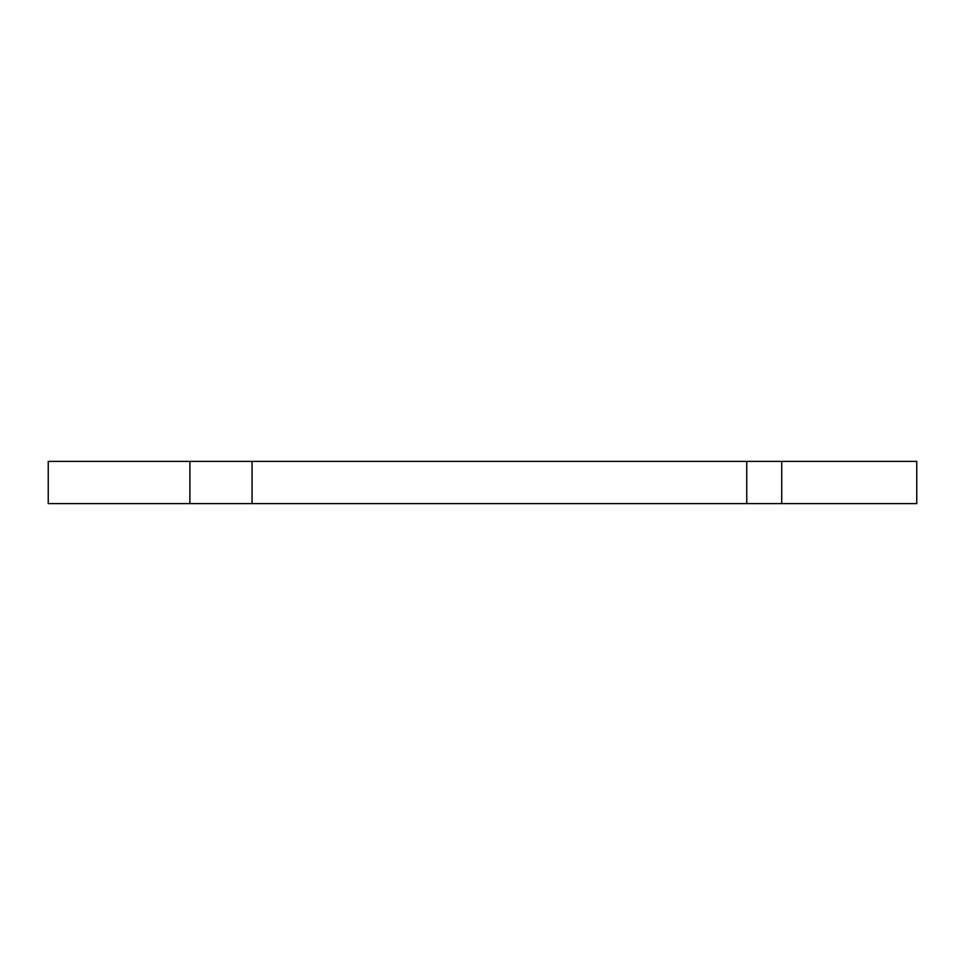 <?xml version="1.0" encoding="UTF-8"?>
<svg xmlns="http://www.w3.org/2000/svg" width="965" height="965" viewBox="0 0 965 965"><rect width="100%" height="100%" fill="white"/><g stroke="black" fill="none" stroke-linecap="round" stroke-linejoin="round"><path stroke-width="1.45" d="M189.888 503.609L916.75 503.609L916.75 461.391L48.25 461.391L48.25 503.609L189.888 503.609L189.888 461.391M781.722 503.609L781.722 461.391M746.741 503.609L746.741 461.391M252.07 503.609L252.07 461.391"/></g></svg>
